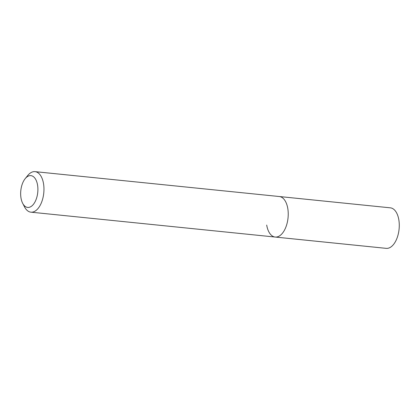 <?xml version="1.0" encoding="UTF-8"?>
<svg xmlns="http://www.w3.org/2000/svg" width="420" height="420" viewBox="0 0 420 420"><rect width="100%" height="100%" fill="white"/><g stroke="black" fill="none" stroke-linecap="round" stroke-linejoin="round"><path stroke-width="0.63" d="M21 198.03A15.981 8.515 95.8 0 1 25.2 178.637A15.981 8.515 95.8 0 1 37.553 185.031A15.981 8.515 95.8 0 1 33.358 204.414A15.981 8.515 95.8 0 1 22.68 203.338A15.981 8.515 95.8 0 1 21 198.03M25.2 178.637L27.773 175.471A20.37 10.852 95.8 0 1 35.033 171.644A20.37 10.852 95.8 0 1 43.517 183.619A20.37 10.852 95.8 0 1 30.907 212.168A20.37 10.852 95.8 0 1 24.565 206.955L22.68 203.338M35.033 171.644L279.305 196.523A20.37 10.852 95.8 0 1 287.789 208.499A20.37 10.852 95.8 0 1 275.179 237.048A20.37 10.852 95.8 0 1 266.695 225.067M279.305 196.523A20.37 10.852 95.8 0 1 287.789 208.499A20.37 10.852 95.8 0 1 275.179 237.048L386.221 248.357A20.37 10.852 95.8 0 0 398.832 219.812A20.37 10.852 95.8 0 0 390.348 207.832L279.305 196.523M30.907 212.168L275.179 237.048"/></g></svg>
